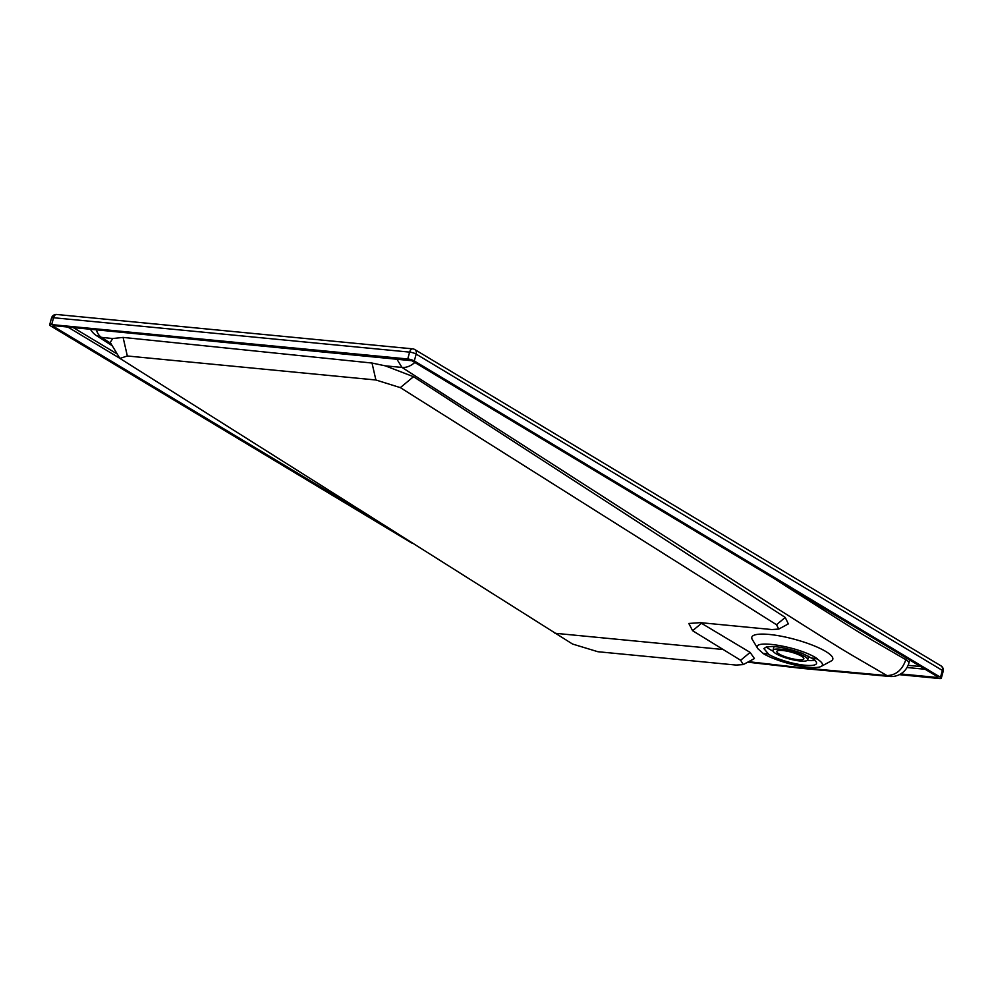 <?xml version="1.0" encoding="UTF-8"?>
<svg xmlns="http://www.w3.org/2000/svg" width="993" height="993" viewBox="0 0 993 993"><rect width="100%" height="100%" fill="white"/><g stroke="black" fill="none" stroke-linecap="round" stroke-linejoin="round"><path stroke-width="1.49" d="M385.284 365.846L413.498 376.695L400.34 387.63L375.9 379.996L127.34 355.99L119.917 358.411L110.248 342.473L112.693 338.539L123.095 337.409L372.015 363.041L385.284 365.846L401.991 367.422L778.686 609.441C853.657 656.907 839.606 647.895 886.972 675.575L800.271 667.619L748.623 661.686M413.498 376.695L785.24 617.447L788.33 623.902L778.76 629.066L776.489 624.721L400.34 387.63M763.456 653.692A33.452 7.348 -164.8 0 0 795.182 665.074A33.452 7.348 -164.8 0 0 821.149 666.415L831.215 660.978A41.967 9.222 -164.8 0 0 825.779 651.482A41.967 9.222 -164.8 0 0 788.243 637.705A41.967 9.222 -164.8 0 0 752.309 639.529L757.895 648.739L763.456 653.692L768.383 653.866L763.865 648.578C768.917 644.73 781.714 646.319 802.245 653.344L811.964 658.371A27.37 6.02 15.2 0 1 816.544 663.436A27.37 6.02 15.2 0 1 778.14 658.719A27.37 6.02 15.2 0 1 768.297 654.151M411.772 543.022L50.469 325.828A4.866 1.067 15.2 0 1 49.65 324.922A4.866 1.067 15.2 0 1 51.686 324.599L407.763 358.982A4.866 1.067 15.2 0 1 414.292 360.956L940.495 677.288A4.866 1.067 15.2 0 1 941.314 678.194L943.176 671.318A4.866 1.067 -164.8 0 0 943.151 671.094A4.866 1.067 -164.8 0 0 942.369 670.424A4.866 3.749 -59 0 0 940.992 665.869L414.789 349.548A4.866 4.866 0 0 0 412.753 348.866L56.675 314.483A4.866 4.866 0 0 0 51.512 318.058L51.512 318.058A4.866 1.067 -164.8 0 1 53.56 317.735A4.866 2.905 -84.5 0 1 56.675 314.483M821.149 666.415A33.452 7.348 -164.8 0 0 816.817 658.843L817.127 658.582C799.762 646.679 750.249 638.449 757.895 648.739M807.222 660.457A27.37 6.02 -164.8 0 0 814.769 660.345M766.311 646.853A27.37 6.02 -164.8 0 0 766.522 647.064A27.37 6.02 -164.8 0 0 773.075 651.147M768.383 653.866L763.282 653.382M90.45 329.179A13.157 2.892 15.2 0 0 90.562 329.428L90.562 329.428A18.246 18.246 0 0 0 96.507 335.659L101.385 337.347L111.079 343.566M785.24 617.447L776.489 624.721M700.537 622.661L701.505 623.306L692.593 630.704L688.819 623.467L700.35 622.648L771.834 629.55L778.76 629.066M701.505 623.306L750.125 652.401L740.654 660.271L692.593 630.704M750.125 652.401L754.432 658.558L743.236 664.59L740.654 660.271M119.917 358.411L572.539 644.035L597.848 651.718L736.098 665.062L743.236 664.59M112.693 338.539L101.385 337.347A18.246 10.948 -84 0 1 96.333 329.75M414.789 362.47A18.246 13.976 -57.2 0 1 401.991 367.422L396.629 358.746M747.729 662.17L802.927 668.488L889.84 676.481A18.246 10.849 94.5 0 1 886.972 675.575C895.996 675.277 902.277 669.99 905.827 659.7C858.399 632.057 872.698 641.193 797.95 593.777L773.001 577.814M900.663 673.949L937.615 677.511L937.789 676.878M937.615 677.511L938.075 677.052L411.872 360.72L53.014 325.592M899.348 674.657L939.279 678.517A4.866 1.067 15.2 0 0 941.314 678.194M369.756 516.546L52.89 326.064M940.495 677.288L942.369 670.424L416.166 354.091A4.866 1.067 -164.8 0 0 409.625 352.118A4.866 2.905 -84.5 0 1 412.753 348.866M414.292 360.956L416.166 354.091A4.866 3.749 -59 0 0 414.789 349.548M722.296 649.422L554.926 633.261M811.964 658.371L816.817 658.843M817.127 658.582L812.038 658.086M800.184 661.015A17.998 3.96 15.2 0 1 781.789 656.46A17.998 3.96 15.2 0 1 772.988 650.39A17.998 3.96 15.2 0 1 780.535 649.199A17.998 3.96 15.2 0 1 798.931 653.754A17.998 3.96 15.2 0 1 807.731 659.824A17.998 3.96 15.2 0 1 800.184 661.015M798 659.7A13.989 3.078 15.2 0 1 783.688 656.162A13.989 3.078 15.2 0 1 776.849 651.445A13.989 3.078 15.2 0 1 782.72 650.514A13.989 3.078 15.2 0 1 797.019 654.064A13.989 3.078 15.2 0 1 803.858 658.781A13.989 3.078 15.2 0 1 798 659.7M123.095 337.409L127.34 355.99M372.015 363.041L375.9 379.996M410.072 360.087A14.051 3.091 15.2 0 1 412.418 361.042M117.273 354.042L73.147 327.516M908.099 665.347L920.61 666.551M90.922 330.048A14.473 3.178 15.2 0 1 89.829 329.13M910.593 660.531A20.071 4.406 15.2 0 1 909.489 660.829M889.84 676.481A18.246 18.246 0 0 0 908.88 663.076A18.246 4.009 15.2 0 0 905.827 659.7L906.299 657.949M907.019 667.507L925.104 669.257M909.265 659.737A18.246 4.009 15.2 0 1 909.501 660.779L909.538 660.519M407.763 358.982L409.625 352.118L53.56 317.735L51.686 324.599M119.88 358.336L67.735 326.995M943.176 671.318A4.866 4.866 0 0 0 940.992 665.869M96.507 335.659L112.234 345.738M908.88 663.076L909.501 660.779M49.65 324.922L51.512 318.058M774.043 646.505L772.988 650.39M808.712 656.212L807.731 659.824"/></g></svg>
